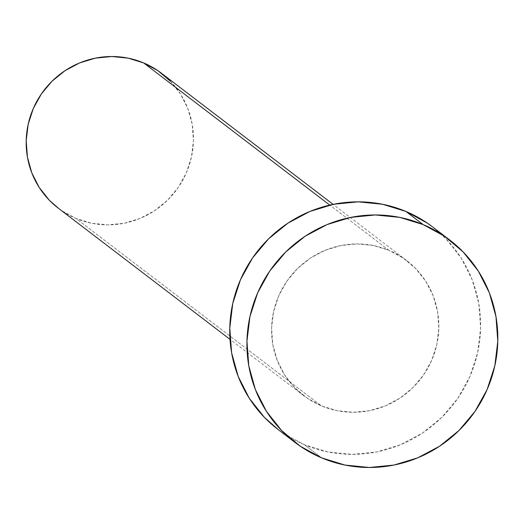 <?xml version="1.0" encoding="UTF-8"?>
<svg xmlns="http://www.w3.org/2000/svg" width="524" height="524" viewBox="0 0 524 524"><rect width="100%" height="100%" fill="white"/><g stroke="black" fill="none" stroke-linecap="round" stroke-linejoin="round"><path stroke-width="0.39" stroke-dasharray="2.62 1.97" d="M389.011 250.334L329.779 205.094L389.011 250.334L373.442 245.54L357.165 243.929L340.816 245.54L325.018 250.334L310.378 258.109L297.462 268.583L286.766 281.336L278.702 295.89L273.574 311.682L271.583 328.103L272.808 344.523L277.196 360.316L284.584 374.87L294.685 387.629L307.11 398.096L321.382 405.871A84.927 82.877 -52.6 0 1 303.651 395.594A84.927 82.877 -52.6 0 1 283.464 286.523A84.927 82.877 -52.6 0 1 389.011 250.334A84.927 82.877 -52.6 0 1 406.748 260.611A84.927 82.877 -52.6 0 1 426.929 369.682A84.927 82.877 -52.6 0 1 321.382 405.871L336.958 410.665L353.235 412.283L369.584 410.665L385.382 405.871L400.015 398.096L412.932 387.629L423.628 374.87L431.697 360.316L436.826 344.523L438.817 328.103L437.592 311.682L433.204 295.89L425.816 281.336L415.715 268.583L403.29 258.109L389.011 250.334M58.269 208.179A84.927 82.877 127.4 0 0 76 218.462L321.382 405.871L76 218.462A84.927 82.877 127.4 0 0 181.546 182.267A84.927 82.877 127.4 0 0 161.366 73.196M277.877 429.339A127.391 124.319 127.4 0 0 304.477 444.758L321.651 457.878L304.477 444.758A127.391 124.319 127.4 0 0 462.797 390.472A127.391 124.319 127.4 0 0 432.523 226.866M432.909 227.161L445.97 238.82L461.127 257.952L472.203 279.783L478.792 303.468L480.626 328.103L477.639 352.737L469.949 376.422L457.845 398.253L441.804 417.386L422.429 433.093L400.474 444.758L376.776 451.943L352.246 454.367L327.834 451.943L304.477 444.758L283.065 433.093L278.231 429.608M170.333 81.168L180.433 93.92L187.821 108.475L192.21 124.267L193.435 140.687L191.443 157.108L186.315 172.9L178.252 187.454L167.549 200.214L154.639 210.681L140 218.462L124.201 223.25L107.852 224.868L91.576 223.25L76 218.462L61.727 210.681L58.505 208.362M303.651 395.594L230.01 339.349M295.051 442.459L294.665 442.164M449.697 239.985L449.343 239.717M406.748 260.611L333.107 204.367"/><path stroke-width="0.79" d="M333.107 204.367L161.366 73.196A84.927 82.877 127.4 0 0 143.635 62.919L329.779 205.094L143.635 62.919A84.927 82.877 127.4 0 0 38.082 99.108A84.927 82.877 127.4 0 0 58.269 208.179L230.01 339.349M449.697 239.985L432.523 226.866A127.391 124.319 127.4 0 0 405.923 211.447L423.097 224.567L405.923 211.447A127.391 124.319 127.4 0 0 247.597 265.733A127.391 124.319 127.4 0 0 277.877 429.339L295.051 442.459A127.391 124.319 -52.6 0 1 264.777 278.853A127.391 124.319 -52.6 0 1 423.097 224.567A127.391 124.319 -52.6 0 1 449.697 239.985A127.391 124.319 -52.6 0 1 479.977 403.591A127.391 124.319 -52.6 0 1 321.651 457.878A127.391 124.319 -52.6 0 1 295.051 442.459M278.231 429.608L264.423 417.386L249.273 398.253L238.191 376.422L231.608 352.737L229.774 328.103L232.761 303.468L240.451 279.783L252.548 257.952L268.596 238.82L287.971 223.119L309.926 211.447L333.624 204.262L358.147 201.838L382.559 204.262L405.923 211.447L427.335 223.119L432.909 227.161M321.651 457.878L300.239 446.212L281.598 430.505L266.447 411.373L255.371 389.542L248.782 365.857L246.948 341.222L249.935 316.588L257.625 292.903L269.729 271.072L285.77 251.939L305.145 236.232L327.1 224.567L350.798 217.381L375.328 214.958L399.74 217.381L423.097 224.567L444.509 236.232L463.151 251.939L478.301 271.072L489.383 292.903L495.966 316.588L497.8 341.222L494.813 365.857L487.124 389.542L475.026 411.373L458.978 430.505L439.603 446.212L417.648 457.878L393.95 465.063L369.427 467.487L345.015 465.063L321.651 457.878M58.505 208.362L49.302 200.214L39.202 187.454L31.813 172.9L27.425 157.108L26.2 140.687L28.191 124.267L33.32 108.475L41.383 93.92L52.079 81.168L64.996 70.701L79.635 62.919L95.433 58.131L111.782 56.513L128.059 58.131L143.635 62.919L157.907 70.694L170.333 81.168"/></g></svg>
